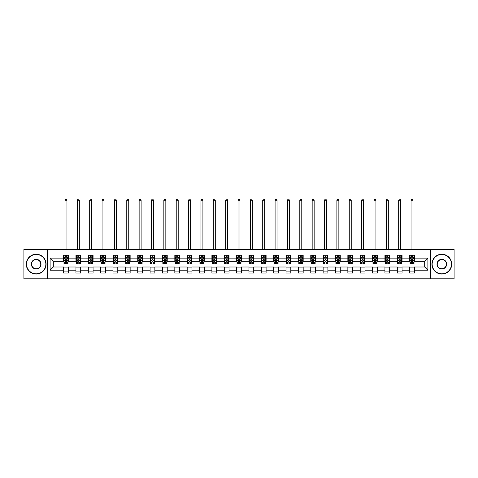 <?xml version="1.0" encoding="UTF-8"?>
<svg xmlns="http://www.w3.org/2000/svg" width="478" height="478" viewBox="0 0 478 478"><rect width="100%" height="100%" fill="white"/><g stroke="black" fill="none" stroke-linecap="round" stroke-linejoin="round"><path stroke-width="0.72" d="M430.493 278.811L454.1 278.811L454.1 249.498L430.493 249.498L430.493 278.811L47.507 278.811L47.507 249.498L23.9 249.498L23.9 278.811L47.507 278.811M430.493 249.498L47.507 249.498M414.408 258.132L414.408 255.24L409.652 255.24L409.652 258.132L402.046 258.132L402.046 255.24L397.296 255.24L397.296 258.132L389.69 258.132L389.69 255.24L384.933 255.24L384.933 258.132L377.327 258.132L377.327 255.24L372.577 255.24L372.577 258.132L364.971 258.132L364.971 255.24L360.215 255.24L360.215 258.132L352.609 258.132L352.609 255.24L347.859 255.24L347.859 258.132L340.252 258.132L340.252 255.24L335.496 255.24L335.496 258.132L327.89 258.132L327.89 255.24L323.14 255.24L323.14 258.132L315.534 258.132L315.534 255.24L310.778 255.24L310.778 258.132L303.171 258.132L303.171 255.24L298.421 255.24L298.421 258.132L290.815 258.132L290.815 255.24L286.059 255.24L286.059 258.132L278.453 258.132L278.453 255.24L273.703 255.24L273.703 258.132L266.097 258.132L266.097 255.24L261.341 255.24L261.341 258.132L253.734 258.132L253.734 255.24L248.984 255.24L248.984 258.132L241.378 258.132L241.378 255.24L236.622 255.24L236.622 258.132L229.016 258.132L229.016 255.24L224.266 255.24L224.266 258.132L216.659 258.132L216.659 255.24L211.903 255.24L211.903 258.132L204.297 258.132L204.297 255.24L199.547 255.24L199.547 258.132L191.941 258.132L191.941 255.24L187.185 255.24L187.185 258.132L179.579 258.132L179.579 255.24L174.829 255.24L174.829 258.132L167.222 258.132L167.222 255.24L162.466 255.24L162.466 258.132L154.86 258.132L154.86 255.24L150.11 255.24L150.11 258.132L142.504 258.132L142.504 255.24L137.748 255.24L137.748 258.132L130.141 258.132L130.141 255.24L125.391 255.24L125.391 258.132L117.785 258.132L117.785 255.24L113.029 255.24L113.029 258.132L105.423 258.132L105.423 255.24L100.673 255.24L100.673 258.132L93.067 258.132L93.067 255.24L88.311 255.24L88.311 258.132L80.704 258.132L80.704 255.24L75.954 255.24L75.954 258.132L68.348 258.132L68.348 255.24L63.592 255.24L63.592 258.132L50.124 258.132L50.124 270.178L53.291 267.005L63.592 267.005L63.592 273.069L68.348 273.069L68.348 267.005L75.954 267.005L75.954 273.069L80.704 273.069L80.704 267.005L88.311 267.005L88.311 273.069L93.067 273.069L93.067 267.005L100.673 267.005L100.673 273.069L105.423 273.069L105.423 267.005L113.029 267.005L113.029 273.069L117.785 273.069L117.785 267.005L125.391 267.005L125.391 273.069L130.141 273.069L130.141 267.005L137.748 267.005L137.748 273.069L142.504 273.069L142.504 267.005L150.11 267.005L150.11 273.069L154.86 273.069L154.86 267.005L162.466 267.005L162.466 273.069L167.222 273.069L167.222 267.005L174.829 267.005L174.829 273.069L179.579 273.069L179.579 267.005L187.185 267.005L187.185 273.069L191.941 273.069L191.941 267.005L199.547 267.005L199.547 273.069L204.297 273.069L204.297 267.005L211.903 267.005L211.903 273.069L216.659 273.069L216.659 267.005L224.266 267.005L224.266 273.069L229.016 273.069L229.016 267.005L236.622 267.005L236.622 273.069L241.378 273.069L241.378 267.005L248.984 267.005L248.984 273.069L253.734 273.069L253.734 267.005L261.341 267.005L261.341 273.069L266.097 273.069L266.097 267.005L273.703 267.005L273.703 273.069L278.453 273.069L278.453 267.005L286.059 267.005L286.059 273.069L290.815 273.069L290.815 267.005L298.421 267.005L298.421 273.069L303.171 273.069L303.171 267.005L310.778 267.005L310.778 273.069L315.534 273.069L315.534 267.005L323.14 267.005L323.14 273.069L327.89 273.069L327.89 267.005L335.496 267.005L335.496 273.069L340.252 273.069L340.252 267.005L347.859 267.005L347.859 273.069L352.609 273.069L352.609 267.005L360.215 267.005L360.215 273.069L364.971 273.069L364.971 267.005L372.577 267.005L372.577 273.069L377.327 273.069L377.327 267.005L384.933 267.005L384.933 273.069L389.69 273.069L389.69 267.005L397.296 267.005L397.296 273.069L402.046 273.069L402.046 267.005L409.652 267.005L409.652 273.069L414.408 273.069L414.408 267.005L424.709 267.005L424.709 261.305L414.408 261.305L414.408 258.132L427.876 258.132L427.876 270.178L414.408 270.178M409.652 270.178L402.046 270.178M397.296 270.178L389.69 270.178M384.933 270.178L377.327 270.178M372.577 270.178L364.971 270.178M360.215 270.178L352.609 270.178M347.859 270.178L340.252 270.178M335.496 270.178L327.89 270.178M323.14 270.178L315.534 270.178M310.778 270.178L303.171 270.178M298.421 270.178L290.815 270.178M286.059 270.178L278.453 270.178M273.703 270.178L266.097 270.178M261.341 270.178L253.734 270.178M248.984 270.178L241.378 270.178M236.622 270.178L229.016 270.178M224.266 270.178L216.659 270.178M211.903 270.178L204.297 270.178M199.547 270.178L191.941 270.178M187.185 270.178L179.579 270.178M174.829 270.178L167.222 270.178M162.466 270.178L154.86 270.178M150.11 270.178L142.504 270.178M137.748 270.178L130.141 270.178M125.391 270.178L117.785 270.178M113.029 270.178L105.423 270.178M100.673 270.178L93.067 270.178M88.311 270.178L80.704 270.178M75.954 270.178L68.348 270.178M63.592 270.178L50.124 270.178M409.652 258.132L409.652 261.305L402.046 261.305L402.046 258.132M397.296 258.132L397.296 261.305L389.69 261.305L389.69 258.132M384.933 258.132L384.933 261.305L377.327 261.305L377.327 258.132M372.577 258.132L372.577 261.305L364.971 261.305L364.971 258.132M360.215 258.132L360.215 261.305L352.609 261.305L352.609 258.132M347.859 258.132L347.859 261.305L340.252 261.305L340.252 258.132M335.496 258.132L335.496 261.305L327.89 261.305L327.89 258.132M323.14 258.132L323.14 261.305L315.534 261.305L315.534 258.132M310.778 258.132L310.778 261.305L303.171 261.305L303.171 258.132M298.421 258.132L298.421 261.305L290.815 261.305L290.815 258.132M286.059 258.132L286.059 261.305L278.453 261.305L278.453 258.132M273.703 258.132L273.703 261.305L266.097 261.305L266.097 258.132M261.341 258.132L261.341 261.305L253.734 261.305L253.734 258.132M248.984 258.132L248.984 261.305L241.378 261.305L241.378 258.132M236.622 258.132L236.622 261.305L229.016 261.305L229.016 258.132M224.266 258.132L224.266 261.305L216.659 261.305L216.659 258.132M211.903 258.132L211.903 261.305L204.297 261.305L204.297 258.132M199.547 258.132L199.547 261.305L191.941 261.305L191.941 258.132M187.185 258.132L187.185 261.305L179.579 261.305L179.579 258.132M174.829 258.132L174.829 261.305L167.222 261.305L167.222 258.132M162.466 258.132L162.466 261.305L154.86 261.305L154.86 258.132M150.11 258.132L150.11 261.305L142.504 261.305L142.504 258.132M137.748 258.132L137.748 261.305L130.141 261.305L130.141 258.132M125.391 258.132L125.391 261.305L117.785 261.305L117.785 258.132M113.029 258.132L113.029 261.305L105.423 261.305L105.423 258.132M100.673 258.132L100.673 261.305L93.067 261.305L93.067 258.132M88.311 258.132L88.311 261.305L80.704 261.305L80.704 258.132M75.954 258.132L75.954 261.305L68.348 261.305L68.348 258.132M63.592 258.132L63.592 261.305L53.291 261.305L50.124 258.132M53.291 261.305L53.291 267.005M427.876 270.178L424.709 267.005M424.709 261.305L427.876 258.132M63.592 257.224L63.986 257.224M65.492 257.224L66.442 257.224M67.948 257.224L68.348 257.224M63.592 261.221L63.986 261.221M65.492 261.221L66.442 261.221M67.948 261.221L68.348 261.221M63.592 267.088L68.348 267.088M63.592 271.086L68.348 271.086M75.954 267.088L80.704 267.088M75.954 271.086L80.704 271.086M75.954 257.224L76.349 257.224M77.854 257.224L78.804 257.224M80.31 257.224L80.704 257.224M75.954 261.221L76.349 261.221M77.854 261.221L78.804 261.221M80.31 261.221L80.704 261.221M88.311 267.088L93.067 267.088M88.311 271.086L93.067 271.086M88.311 257.224L88.705 257.224M90.211 257.224L91.161 257.224M92.666 257.224L93.067 257.224M88.311 261.221L88.705 261.221M90.211 261.221L91.161 261.221M92.666 261.221L93.067 261.221M100.673 267.088L105.423 267.088M100.673 271.086L105.423 271.086M100.673 257.224L101.067 257.224M102.573 257.224L103.523 257.224M105.029 257.224L105.423 257.224M100.673 261.221L101.067 261.221M102.573 261.221L103.523 261.221M105.029 261.221L105.423 261.221M113.029 267.088L117.785 267.088M113.029 271.086L117.785 271.086M113.029 257.224L113.423 257.224M114.929 257.224L115.879 257.224M117.385 257.224L117.785 257.224M113.029 261.221L113.423 261.221M114.929 261.221L115.879 261.221M117.385 261.221L117.785 261.221M125.391 267.088L130.141 267.088M125.391 271.086L130.141 271.086M125.391 257.224L125.786 257.224M127.291 257.224L128.241 257.224M129.747 257.224L130.141 257.224M125.391 261.221L125.786 261.221M127.291 261.221L128.241 261.221M129.747 261.221L130.141 261.221M137.748 267.088L142.504 267.088M137.748 271.086L142.504 271.086M137.748 257.224L138.142 257.224M139.648 257.224L140.598 257.224M142.103 257.224L142.504 257.224M137.748 261.221L138.142 261.221M139.648 261.221L140.598 261.221M142.103 261.221L142.504 261.221M150.11 267.088L154.86 267.088M150.11 271.086L154.86 271.086M150.11 257.224L150.504 257.224M152.01 257.224L152.96 257.224M154.466 257.224L154.86 257.224M150.11 261.221L150.504 261.221M152.01 261.221L152.96 261.221M154.466 261.221L154.86 261.221M162.466 267.088L167.222 267.088M162.466 271.086L167.222 271.086M162.466 257.224L162.861 257.224M164.366 257.224L165.322 257.224M166.822 257.224L167.222 257.224M162.466 261.221L162.861 261.221M164.366 261.221L165.322 261.221M166.822 261.221L167.222 261.221M174.829 267.088L179.579 267.088M174.829 271.086L179.579 271.086M174.829 257.224L175.223 257.224M176.729 257.224L177.679 257.224M179.184 257.224L179.579 257.224M174.829 261.221L175.223 261.221M176.729 261.221L177.679 261.221M179.184 261.221L179.579 261.221M187.185 267.088L191.941 267.088M187.185 271.086L191.941 271.086M187.185 257.224L187.579 257.224M189.085 257.224L190.041 257.224M191.541 257.224L191.941 257.224M187.185 261.221L187.579 261.221M189.085 261.221L190.041 261.221M191.541 261.221L191.941 261.221M199.547 267.088L204.297 267.088M199.547 271.086L204.297 271.086M199.547 257.224L199.941 257.224M201.447 257.224L202.397 257.224M203.903 257.224L204.297 257.224M199.547 261.221L199.941 261.221M201.447 261.221L202.397 261.221M203.903 261.221L204.297 261.221M211.903 267.088L216.659 267.088M211.903 271.086L216.659 271.086M211.903 257.224L212.298 257.224M213.803 257.224L214.759 257.224M216.259 257.224L216.659 257.224M211.903 261.221L212.298 261.221M213.803 261.221L214.759 261.221M216.259 261.221L216.659 261.221M224.266 267.088L229.016 267.088M224.266 271.086L229.016 271.086M224.266 257.224L224.66 257.224M226.166 257.224L227.116 257.224M228.621 257.224L229.016 257.224M224.266 261.221L224.66 261.221M226.166 261.221L227.116 261.221M228.621 261.221L229.016 261.221M236.622 267.088L241.378 267.088M236.622 271.086L241.378 271.086M236.622 257.224L237.022 257.224M238.522 257.224L239.478 257.224M240.978 257.224L241.378 257.224M236.622 261.221L237.022 261.221M238.522 261.221L239.478 261.221M240.978 261.221L241.378 261.221M248.984 267.088L253.734 267.088M248.984 271.086L253.734 271.086M248.984 257.224L249.379 257.224M250.884 257.224L251.834 257.224M253.34 257.224L253.734 257.224M248.984 261.221L249.379 261.221M250.884 261.221L251.834 261.221M253.34 261.221L253.734 261.221M261.341 267.088L266.097 267.088M261.341 271.086L266.097 271.086M261.341 257.224L261.741 257.224M263.241 257.224L264.197 257.224M265.702 257.224L266.097 257.224M261.341 261.221L261.741 261.221M263.241 261.221L264.197 261.221M265.702 261.221L266.097 261.221M273.703 267.088L278.453 267.088M273.703 271.086L278.453 271.086M273.703 257.224L274.097 257.224M275.603 257.224L276.553 257.224M278.059 257.224L278.453 257.224M273.703 261.221L274.097 261.221M275.603 261.221L276.553 261.221M278.059 261.221L278.453 261.221M286.059 267.088L290.815 267.088M286.059 271.086L290.815 271.086M286.059 257.224L286.459 257.224M287.959 257.224L288.915 257.224M290.421 257.224L290.815 257.224M286.059 261.221L286.459 261.221M287.959 261.221L288.915 261.221M290.421 261.221L290.815 261.221M298.421 267.088L303.171 267.088M298.421 271.086L303.171 271.086M298.421 257.224L298.816 257.224M300.321 257.224L301.271 257.224M302.777 257.224L303.171 257.224M298.421 261.221L298.816 261.221M300.321 261.221L301.271 261.221M302.777 261.221L303.171 261.221M310.778 267.088L315.534 267.088M310.778 271.086L315.534 271.086M310.778 257.224L311.178 257.224M312.678 257.224L313.634 257.224M315.139 257.224L315.534 257.224M310.778 261.221L311.178 261.221M312.678 261.221L313.634 261.221M315.139 261.221L315.534 261.221M323.14 267.088L327.89 267.088M323.14 271.086L327.89 271.086M323.14 257.224L323.534 257.224M325.04 257.224L325.99 257.224M327.496 257.224L327.89 257.224M323.14 261.221L323.534 261.221M325.04 261.221L325.99 261.221M327.496 261.221L327.89 261.221M335.496 267.088L340.252 267.088M335.496 271.086L340.252 271.086M335.496 257.224L335.897 257.224M337.402 257.224L338.352 257.224M339.858 257.224L340.252 257.224M335.496 261.221L335.897 261.221M337.402 261.221L338.352 261.221M339.858 261.221L340.252 261.221M347.859 267.088L352.609 267.088M347.859 271.086L352.609 271.086M347.859 257.224L348.253 257.224M349.759 257.224L350.709 257.224M352.214 257.224L352.609 257.224M347.859 261.221L348.253 261.221M349.759 261.221L350.709 261.221M352.214 261.221L352.609 261.221M360.215 267.088L364.971 267.088M360.215 271.086L364.971 271.086M360.215 257.224L360.615 257.224M362.121 257.224L363.071 257.224M364.577 257.224L364.971 257.224M360.215 261.221L360.615 261.221M362.121 261.221L363.071 261.221M364.577 261.221L364.971 261.221M372.577 267.088L377.327 267.088M372.577 271.086L377.327 271.086M372.577 257.224L372.971 257.224M374.477 257.224L375.427 257.224M376.933 257.224L377.327 257.224M372.577 261.221L372.971 261.221M374.477 261.221L375.427 261.221M376.933 261.221L377.327 261.221M384.933 267.088L389.69 267.088M384.933 271.086L389.69 271.086M384.933 257.224L385.334 257.224M386.839 257.224L387.789 257.224M389.295 257.224L389.69 257.224M384.933 261.221L385.334 261.221M386.839 261.221L387.789 261.221M389.295 261.221L389.69 261.221M397.296 267.088L402.046 267.088M397.296 271.086L402.046 271.086M397.296 257.224L397.69 257.224M399.196 257.224L400.146 257.224M401.651 257.224L402.046 257.224M397.296 261.221L397.69 261.221M399.196 261.221L400.146 261.221M401.651 261.221L402.046 261.221M409.652 267.088L414.408 267.088M409.652 271.086L414.408 271.086M409.652 257.224L410.052 257.224M411.558 257.224L412.508 257.224M414.014 257.224L414.408 257.224M409.652 261.221L410.052 261.221M411.558 261.221L412.508 261.221M414.014 261.221L414.408 261.221M66.442 256.274L65.492 256.274M67.948 262.685L66.442 262.685L66.442 263.677L67.948 263.677L67.948 258.849L67.159 257.26L64.781 257.26L63.986 258.849L63.986 263.677L65.492 263.677L65.492 262.685L63.986 262.685M63.986 258.849L63.986 255.24M67.948 258.849L67.948 255.24M65.492 257.26L65.492 255.24M66.442 255.24L66.442 257.26M66.442 262.685L66.442 259.44L65.492 259.44L65.492 262.685M66.962 249.498L66.962 200.216L64.978 200.216L64.978 249.498M64.978 200.216L65.576 199.189L66.364 199.189L66.962 200.216M36.179 254.487A9.668 9.668 0 0 0 26.517 264.155A9.668 9.668 0 0 0 36.179 273.822A9.668 9.668 0 0 0 45.846 264.155A9.668 9.668 0 0 0 36.179 254.487M36.179 274.055A9.901 9.901 0 0 1 26.278 264.155A9.901 9.901 0 0 1 36.179 254.248A9.901 9.901 0 0 1 46.085 264.155A9.901 9.901 0 0 1 36.179 274.055M36.179 259.321A4.834 4.834 0 0 1 41.012 264.155A4.834 4.834 0 0 1 36.179 268.989A4.834 4.834 0 0 1 31.345 264.155A4.834 4.834 0 0 1 36.179 259.321M36.179 268.75A4.595 4.595 0 0 0 40.773 264.155A4.595 4.595 0 0 0 36.179 259.56A4.595 4.595 0 0 0 31.584 264.155A4.595 4.595 0 0 0 36.179 268.75M441.821 254.487A9.668 9.668 0 0 0 432.154 264.155A9.668 9.668 0 0 0 441.821 273.822A9.668 9.668 0 0 0 451.483 264.155A9.668 9.668 0 0 0 441.821 254.487M441.821 274.055A9.901 9.901 0 0 1 431.915 264.155A9.901 9.901 0 0 1 441.821 254.248A9.901 9.901 0 0 1 451.722 264.155A9.901 9.901 0 0 1 441.821 274.055M441.821 259.321A4.834 4.834 0 0 1 446.655 264.155A4.834 4.834 0 0 1 441.821 268.989A4.834 4.834 0 0 1 436.988 264.155A4.834 4.834 0 0 1 441.821 259.321M441.821 268.75A4.595 4.595 0 0 0 446.416 264.155A4.595 4.595 0 0 0 441.821 259.56A4.595 4.595 0 0 0 437.227 264.155A4.595 4.595 0 0 0 441.821 268.75M78.804 256.274L77.854 256.274M80.31 262.685L78.804 262.685L78.804 263.677L80.31 263.677L80.31 258.849L79.515 257.26L77.137 257.26L76.349 258.849L76.349 263.677L77.854 263.677L77.854 262.685L76.349 262.685M76.349 258.849L76.349 255.24M80.31 258.849L80.31 255.24M77.854 257.26L77.854 255.24M78.804 255.24L78.804 257.26M78.804 262.685L78.804 259.44L77.854 259.44L77.854 262.685M79.318 249.498L79.318 200.216L77.34 200.216L77.34 249.498M77.34 200.216L77.932 199.189L78.727 199.189L79.318 200.216M91.161 256.274L90.211 256.274M92.666 262.685L91.161 262.685L91.161 263.677L92.666 263.677L92.666 258.849L91.878 257.26L89.5 257.26L88.705 258.849L88.705 263.677L90.211 263.677L90.211 262.685L88.705 262.685M88.705 258.849L88.705 255.24M92.666 258.849L92.666 255.24M90.211 257.26L90.211 255.24M91.161 255.24L91.161 257.26M91.161 262.685L91.161 259.44L90.211 259.44L90.211 262.685M91.68 249.498L91.68 200.216L89.697 200.216L89.697 249.498M89.697 200.216L90.294 199.189L91.083 199.189L91.68 200.216M103.523 256.274L102.573 256.274M105.029 262.685L103.523 262.685L103.523 263.677L105.029 263.677L105.029 258.849L104.234 257.26L101.862 257.26L101.067 258.849L101.067 263.677L102.573 263.677L102.573 262.685L101.067 262.685M101.067 258.849L101.067 255.24M105.029 258.849L105.029 255.24M102.573 257.26L102.573 255.24M103.523 255.24L103.523 257.26M103.523 262.685L103.523 259.44L102.573 259.44L102.573 262.685M104.037 249.498L104.037 200.216L102.059 200.216L102.059 249.498M102.059 200.216L102.651 199.189L103.445 199.189L104.037 200.216M115.879 256.274L114.929 256.274M117.385 262.685L115.879 262.685L115.879 263.677L117.385 263.677L117.385 258.849L116.596 257.26L114.218 257.26L113.423 258.849L113.423 263.677L114.929 263.677L114.929 262.685L113.423 262.685M113.423 258.849L113.423 255.24M117.385 258.849L117.385 255.24M114.929 257.26L114.929 255.24M115.879 255.24L115.879 257.26M115.879 262.685L115.879 259.44L114.929 259.44L114.929 262.685M116.399 249.498L116.399 200.216L114.415 200.216L114.415 249.498M114.415 200.216L115.013 199.189L115.801 199.189L116.399 200.216M128.241 256.274L127.291 256.274M129.747 262.685L128.241 262.685L128.241 263.677L129.747 263.677L129.747 258.849L128.952 257.26L126.58 257.26L125.786 258.849L125.786 263.677L127.291 263.677L127.291 262.685L125.786 262.685M125.786 258.849L125.786 255.24M129.747 258.849L129.747 255.24M127.291 257.26L127.291 255.24M128.241 255.24L128.241 257.26M128.241 262.685L128.241 259.44L127.291 259.44L127.291 262.685M128.755 249.498L128.755 200.216L126.778 200.216L126.778 249.498M126.778 200.216L127.369 199.189L128.164 199.189L128.755 200.216M140.598 256.274L139.648 256.274M142.103 262.685L140.598 262.685L140.598 263.677L142.103 263.677L142.103 258.849L141.315 257.26L138.937 257.26L138.142 258.849L138.142 263.677L139.648 263.677L139.648 262.685L138.142 262.685M138.142 258.849L138.142 255.24M142.103 258.849L142.103 255.24M139.648 257.26L139.648 255.24M140.598 255.24L140.598 257.26M140.598 262.685L140.598 259.44L139.648 259.44L139.648 262.685M141.118 249.498L141.118 200.216L139.134 200.216L139.134 249.498M139.134 200.216L139.731 199.189L140.52 199.189L141.118 200.216M152.96 256.274L152.01 256.274M154.466 262.685L152.96 262.685L152.96 263.677L154.466 263.677L154.466 258.849L153.671 257.26L151.299 257.26L150.504 258.849L150.504 263.677L152.01 263.677L152.01 262.685L150.504 262.685M150.504 258.849L150.504 255.24M154.466 258.849L154.466 255.24M152.01 257.26L152.01 255.24M152.96 255.24L152.96 257.26M152.96 262.685L152.96 259.44L152.01 259.44L152.01 262.685M153.474 249.498L153.474 200.216L151.496 200.216L151.496 249.498M151.496 200.216L152.088 199.189L152.882 199.189L153.474 200.216M165.322 256.274L164.366 256.274M166.822 262.685L165.322 262.685L165.322 263.677L166.822 263.677L166.822 258.849L166.033 257.26L163.655 257.26L162.861 258.849L162.861 263.677L164.366 263.677L164.366 262.685L162.861 262.685M162.861 258.849L162.861 255.24M166.822 258.849L166.822 255.24M164.366 257.26L164.366 255.24M165.322 255.24L165.322 257.26M165.322 262.685L165.322 259.44L164.366 259.44L164.366 262.685M165.836 249.498L165.836 200.216L163.852 200.216L163.852 249.498M163.852 200.216L164.45 199.189L165.239 199.189L165.836 200.216M177.679 256.274L176.729 256.274M179.184 262.685L177.679 262.685L177.679 263.677L179.184 263.677L179.184 258.849L178.39 257.26L176.018 257.26L175.223 258.849L175.223 263.677L176.729 263.677L176.729 262.685L175.223 262.685M175.223 258.849L175.223 255.24M179.184 258.849L179.184 255.24M176.729 257.26L176.729 255.24M177.679 255.24L177.679 257.26M177.679 262.685L177.679 259.44L176.729 259.44L176.729 262.685M178.192 249.498L178.192 200.216L176.215 200.216L176.215 249.498M176.215 200.216L176.806 199.189L177.601 199.189L178.192 200.216M190.041 256.274L189.085 256.274M191.541 262.685L190.041 262.685L190.041 263.677L191.541 263.677L191.541 258.849L190.752 257.26L188.374 257.26L187.579 258.849L187.579 263.677L189.085 263.677L189.085 262.685L187.579 262.685M187.579 258.849L187.579 255.24M191.541 258.849L191.541 255.24M189.085 257.26L189.085 255.24M190.041 255.24L190.041 257.26M190.041 262.685L190.041 259.44L189.085 259.44L189.085 262.685M190.555 249.498L190.555 200.216L188.571 200.216L188.571 249.498M188.571 200.216L189.169 199.189L189.957 199.189L190.555 200.216M202.397 256.274L201.447 256.274M203.903 262.685L202.397 262.685L202.397 263.677L203.903 263.677L203.903 258.849L203.108 257.26L200.736 257.26L199.941 258.849L199.941 263.677L201.447 263.677L201.447 262.685L199.941 262.685M199.941 258.849L199.941 255.24M203.903 258.849L203.903 255.24M201.447 257.26L201.447 255.24M202.397 255.24L202.397 257.26M202.397 262.685L202.397 259.44L201.447 259.44L201.447 262.685M202.911 249.498L202.911 200.216L200.933 200.216L200.933 249.498M200.933 200.216L201.525 199.189L202.319 199.189L202.911 200.216M214.759 256.274L213.803 256.274M216.259 262.685L214.759 262.685L214.759 263.677L216.259 263.677L216.259 258.849L215.47 257.26L213.092 257.26L212.298 258.849L212.298 263.677L213.803 263.677L213.803 262.685L212.298 262.685M212.298 258.849L212.298 255.24M216.259 258.849L216.259 255.24M213.803 257.26L213.803 255.24M214.759 255.24L214.759 257.26M214.759 262.685L214.759 259.44L213.803 259.44L213.803 262.685M215.273 249.498L215.273 200.216L213.29 200.216L213.29 249.498M213.29 200.216L213.887 199.189L214.676 199.189L215.273 200.216M227.116 256.274L226.166 256.274M228.621 262.685L227.116 262.685L227.116 263.677L228.621 263.677L228.621 258.849L227.827 257.26L225.455 257.26L224.66 258.849L224.66 263.677L226.166 263.677L226.166 262.685L224.66 262.685M224.66 258.849L224.66 255.24M228.621 258.849L228.621 255.24M226.166 257.26L226.166 255.24M227.116 255.24L227.116 257.26M227.116 262.685L227.116 259.44L226.166 259.44L226.166 262.685M227.63 249.498L227.63 200.216L225.652 200.216L225.652 249.498M225.652 200.216L226.243 199.189L227.038 199.189L227.63 200.216M239.478 256.274L238.522 256.274M240.978 262.685L239.478 262.685L239.478 263.677L240.978 263.677L240.978 258.849L240.189 257.26L237.811 257.26L237.022 258.849L237.022 263.677L238.522 263.677L238.522 262.685L237.022 262.685M237.022 258.849L237.022 255.24M240.978 258.849L240.978 255.24M238.522 257.26L238.522 255.24M239.478 255.24L239.478 257.26M239.478 262.685L239.478 259.44L238.522 259.44L238.522 262.685M239.992 249.498L239.992 200.216L238.008 200.216L238.008 249.498M238.008 200.216L238.606 199.189L239.394 199.189L239.992 200.216M251.834 256.274L250.884 256.274M253.34 262.685L251.834 262.685L251.834 263.677L253.34 263.677L253.34 258.849L252.545 257.26L250.173 257.26L249.379 258.849L249.379 263.677L250.884 263.677L250.884 262.685L249.379 262.685M249.379 258.849L249.379 255.24M253.34 258.849L253.34 255.24M250.884 257.26L250.884 255.24M251.834 255.24L251.834 257.26M251.834 262.685L251.834 259.44L250.884 259.44L250.884 262.685M252.348 249.498L252.348 200.216L250.37 200.216L250.37 249.498M250.37 200.216L250.962 199.189L251.757 199.189L252.348 200.216M264.197 256.274L263.241 256.274M265.702 262.685L264.197 262.685L264.197 263.677L265.702 263.677L265.702 258.849L264.908 257.26L262.53 257.26L261.741 258.849L261.741 263.677L263.241 263.677L263.241 262.685L261.741 262.685M261.741 258.849L261.741 255.24M265.702 258.849L265.702 255.24M263.241 257.26L263.241 255.24M264.197 255.24L264.197 257.26M264.197 262.685L264.197 259.44L263.241 259.44L263.241 262.685M264.71 249.498L264.71 200.216L262.727 200.216L262.727 249.498M262.727 200.216L263.324 199.189L264.113 199.189L264.71 200.216M276.553 256.274L275.603 256.274M278.059 262.685L276.553 262.685L276.553 263.677L278.059 263.677L278.059 258.849L277.264 257.26L274.892 257.26L274.097 258.849L274.097 263.677L275.603 263.677L275.603 262.685L274.097 262.685M274.097 258.849L274.097 255.24M278.059 258.849L278.059 255.24M275.603 257.26L275.603 255.24M276.553 255.24L276.553 257.26M276.553 262.685L276.553 259.44L275.603 259.44L275.603 262.685M277.067 249.498L277.067 200.216L275.089 200.216L275.089 249.498M275.089 200.216L275.681 199.189L276.475 199.189L277.067 200.216M288.915 256.274L287.959 256.274M290.421 262.685L288.915 262.685L288.915 263.677L290.421 263.677L290.421 258.849L289.626 257.26L287.248 257.26L286.459 258.849L286.459 263.677L287.959 263.677L287.959 262.685L286.459 262.685M286.459 258.849L286.459 255.24M290.421 258.849L290.421 255.24M287.959 257.26L287.959 255.24M288.915 255.24L288.915 257.26M288.915 262.685L288.915 259.44L287.959 259.44L287.959 262.685M289.429 249.498L289.429 200.216L287.445 200.216L287.445 249.498M287.445 200.216L288.043 199.189L288.832 199.189L289.429 200.216M301.271 256.274L300.321 256.274M302.777 262.685L301.271 262.685L301.271 263.677L302.777 263.677L302.777 258.849L301.982 257.26L299.61 257.26L298.816 258.849L298.816 263.677L300.321 263.677L300.321 262.685L298.816 262.685M298.816 258.849L298.816 255.24M302.777 258.849L302.777 255.24M300.321 257.26L300.321 255.24M301.271 255.24L301.271 257.26M301.271 262.685L301.271 259.44L300.321 259.44L300.321 262.685M301.785 249.498L301.785 200.216L299.808 200.216L299.808 249.498M299.808 200.216L300.399 199.189L301.194 199.189L301.785 200.216M313.634 256.274L312.678 256.274M315.139 262.685L313.634 262.685L313.634 263.677L315.139 263.677L315.139 258.849L314.345 257.26L311.967 257.26L311.178 258.849L311.178 263.677L312.678 263.677L312.678 262.685L311.178 262.685M311.178 258.849L311.178 255.24M315.139 258.849L315.139 255.24M312.678 257.26L312.678 255.24M313.634 255.24L313.634 257.26M313.634 262.685L313.634 259.44L312.678 259.44L312.678 262.685M314.148 249.498L314.148 200.216L312.164 200.216L312.164 249.498M312.164 200.216L312.761 199.189L313.55 199.189L314.148 200.216M325.99 256.274L325.04 256.274M327.496 262.685L325.99 262.685L325.99 263.677L327.496 263.677L327.496 258.849L326.701 257.26L324.329 257.26L323.534 258.849L323.534 263.677L325.04 263.677L325.04 262.685L323.534 262.685M323.534 258.849L323.534 255.24M327.496 258.849L327.496 255.24M325.04 257.26L325.04 255.24M325.99 255.24L325.99 257.26M325.99 262.685L325.99 259.44L325.04 259.44L325.04 262.685M326.504 249.498L326.504 200.216L324.526 200.216L324.526 249.498M324.526 200.216L325.118 199.189L325.912 199.189L326.504 200.216M338.352 256.274L337.402 256.274M339.858 262.685L338.352 262.685L338.352 263.677L339.858 263.677L339.858 258.849L339.063 257.26L336.685 257.26L335.897 258.849L335.897 263.677L337.402 263.677L337.402 262.685L335.897 262.685M335.897 258.849L335.897 255.24M339.858 258.849L339.858 255.24M337.402 257.26L337.402 255.24M338.352 255.24L338.352 257.26M338.352 262.685L338.352 259.44L337.402 259.44L337.402 262.685M338.866 249.498L338.866 200.216L336.882 200.216L336.882 249.498M336.882 200.216L337.48 199.189L338.269 199.189L338.866 200.216M350.709 256.274L349.759 256.274M352.214 262.685L350.709 262.685L350.709 263.677L352.214 263.677L352.214 258.849L351.42 257.26L349.048 257.26L348.253 258.849L348.253 263.677L349.759 263.677L349.759 262.685L348.253 262.685M348.253 258.849L348.253 255.24M352.214 258.849L352.214 255.24M349.759 257.26L349.759 255.24M350.709 255.24L350.709 257.26M350.709 262.685L350.709 259.44L349.759 259.44L349.759 262.685M351.222 249.498L351.222 200.216L349.245 200.216L349.245 249.498M349.245 200.216L349.836 199.189L350.631 199.189L351.222 200.216M363.071 256.274L362.121 256.274M364.577 262.685L363.071 262.685L363.071 263.677L364.577 263.677L364.577 258.849L363.782 257.26L361.404 257.26L360.615 258.849L360.615 263.677L362.121 263.677L362.121 262.685L360.615 262.685M360.615 258.849L360.615 255.24M364.577 258.849L364.577 255.24M362.121 257.26L362.121 255.24M363.071 255.24L363.071 257.26M363.071 262.685L363.071 259.44L362.121 259.44L362.121 262.685M363.585 249.498L363.585 200.216L361.601 200.216L361.601 249.498M361.601 200.216L362.199 199.189L362.987 199.189L363.585 200.216M375.427 256.274L374.477 256.274M376.933 262.685L375.427 262.685L375.427 263.677L376.933 263.677L376.933 258.849L376.138 257.26L373.766 257.26L372.971 258.849L372.971 263.677L374.477 263.677L374.477 262.685L372.971 262.685M372.971 258.849L372.971 255.24M376.933 258.849L376.933 255.24M374.477 257.26L374.477 255.24M375.427 255.24L375.427 257.26M375.427 262.685L375.427 259.44L374.477 259.44L374.477 262.685M375.941 249.498L375.941 200.216L373.963 200.216L373.963 249.498M373.963 200.216L374.555 199.189L375.35 199.189L375.941 200.216M387.789 256.274L386.839 256.274M389.295 262.685L387.789 262.685L387.789 263.677L389.295 263.677L389.295 258.849L388.5 257.26L386.122 257.26L385.334 258.849L385.334 263.677L386.839 263.677L386.839 262.685L385.334 262.685M385.334 258.849L385.334 255.24M389.295 258.849L389.295 255.24M386.839 257.26L386.839 255.24M387.789 255.24L387.789 257.26M387.789 262.685L387.789 259.44L386.839 259.44L386.839 262.685M388.303 249.498L388.303 200.216L386.32 200.216L386.32 249.498M386.32 200.216L386.917 199.189L387.706 199.189L388.303 200.216M400.146 256.274L399.196 256.274M401.651 262.685L400.146 262.685L400.146 263.677L401.651 263.677L401.651 258.849L400.863 257.26L398.485 257.26L397.69 258.849L397.69 263.677L399.196 263.677L399.196 262.685L397.69 262.685M397.69 258.849L397.69 255.24M401.651 258.849L401.651 255.24M399.196 257.26L399.196 255.24M400.146 255.24L400.146 257.26M400.146 262.685L400.146 259.44L399.196 259.44L399.196 262.685M400.66 249.498L400.66 200.216L398.682 200.216L398.682 249.498M398.682 200.216L399.273 199.189L400.068 199.189L400.66 200.216M412.508 256.274L411.558 256.274M414.014 262.685L412.508 262.685L412.508 263.677L414.014 263.677L414.014 258.849L413.219 257.26L410.841 257.26L410.052 258.849L410.052 263.677L411.558 263.677L411.558 262.685L410.052 262.685M410.052 258.849L410.052 255.24M414.014 258.849L414.014 255.24M411.558 257.26L411.558 255.24M412.508 255.24L412.508 257.26M412.508 262.685L412.508 259.44L411.558 259.44L411.558 262.685M413.022 249.498L413.022 200.216L411.038 200.216L411.038 249.498M411.038 200.216L411.636 199.189L412.424 199.189L413.022 200.216M67.93 258.807L64.01 258.807M63.986 257.355L64.733 257.355M67.207 257.355L67.948 257.355M65.492 260.564L63.986 260.564M67.948 260.564L66.442 260.564M66.442 256.776L65.492 256.776M80.292 258.807L76.366 258.807M76.349 257.355L77.095 257.355M79.563 257.355L80.31 257.355M77.854 260.564L76.349 260.564M80.31 260.564L78.804 260.564M78.804 256.776L77.854 256.776M92.648 258.807L88.729 258.807M88.705 257.355L89.452 257.355M91.925 257.355L92.666 257.355M90.211 260.564L88.705 260.564M92.666 260.564L91.161 260.564M91.161 256.776L90.211 256.776M105.011 258.807L101.085 258.807M101.067 257.355L101.814 257.355M104.282 257.355L105.029 257.355M102.573 260.564L101.067 260.564M105.029 260.564L103.523 260.564M103.523 256.776L102.573 256.776M117.367 258.807L113.447 258.807M113.423 257.355L114.17 257.355M116.644 257.355L117.385 257.355M114.929 260.564L113.423 260.564M117.385 260.564L115.879 260.564M115.879 256.776L114.929 256.776M129.729 258.807L125.804 258.807M125.786 257.355L126.533 257.355M129 257.355L129.747 257.355M127.291 260.564L125.786 260.564M129.747 260.564L128.241 260.564M128.241 256.776L127.291 256.776M142.086 258.807L138.166 258.807M138.142 257.355L138.889 257.355M141.363 257.355L142.103 257.355M139.648 260.564L138.142 260.564M142.103 260.564L140.598 260.564M140.598 256.776L139.648 256.776M154.448 258.807L150.522 258.807M150.504 257.355L151.251 257.355M153.719 257.355L154.466 257.355M152.01 260.564L150.504 260.564M154.466 260.564L152.96 260.564M152.96 256.776L152.01 256.776M166.804 258.807L162.884 258.807M162.861 257.355L163.607 257.355M166.081 257.355L166.822 257.355M164.366 260.564L162.861 260.564M166.822 260.564L165.322 260.564M165.322 256.776L164.366 256.776M179.166 258.807L175.241 258.807M175.223 257.355L175.97 257.355M178.437 257.355L179.184 257.355M176.729 260.564L175.223 260.564M179.184 260.564L177.679 260.564M177.679 256.776L176.729 256.776M191.523 258.807L187.603 258.807M187.579 257.355L188.326 257.355M190.8 257.355L191.541 257.355M189.085 260.564L187.579 260.564M191.541 260.564L190.041 260.564M190.041 256.776L189.085 256.776M203.885 258.807L199.959 258.807M199.941 257.355L200.688 257.355M203.156 257.355L203.903 257.355M201.447 260.564L199.941 260.564M203.903 260.564L202.397 260.564M202.397 256.776L201.447 256.776M216.241 258.807L212.322 258.807M212.298 257.355L213.045 257.355M215.518 257.355L216.259 257.355M213.803 260.564L212.298 260.564M216.259 260.564L214.759 260.564M214.759 256.776L213.803 256.776M228.604 258.807L224.678 258.807M224.66 257.355L225.407 257.355M227.875 257.355L228.621 257.355M226.166 260.564L224.66 260.564M228.621 260.564L227.116 260.564M227.116 256.776L226.166 256.776M240.96 258.807L237.04 258.807M237.022 257.355L237.763 257.355M240.237 257.355L240.978 257.355M238.522 260.564L237.022 260.564M240.978 260.564L239.478 260.564M239.478 256.776L238.522 256.776M253.322 258.807L249.397 258.807M249.379 257.355L250.125 257.355M252.593 257.355L253.34 257.355M250.884 260.564L249.379 260.564M253.34 260.564L251.834 260.564M251.834 256.776L250.884 256.776M265.678 258.807L261.759 258.807M261.741 257.355L262.482 257.355M264.955 257.355L265.702 257.355M263.241 260.564L261.741 260.564M265.702 260.564L264.197 260.564M264.197 256.776L263.241 256.776M278.041 258.807L274.115 258.807M274.097 257.355L274.844 257.355M277.312 257.355L278.059 257.355M275.603 260.564L274.097 260.564M278.059 260.564L276.553 260.564M276.553 256.776L275.603 256.776M290.397 258.807L286.477 258.807M286.459 257.355L287.2 257.355M289.674 257.355L290.421 257.355M287.959 260.564L286.459 260.564M290.421 260.564L288.915 260.564M288.915 256.776L287.959 256.776M302.759 258.807L298.834 258.807M298.816 257.355L299.563 257.355M302.03 257.355L302.777 257.355M300.321 260.564L298.816 260.564M302.777 260.564L301.271 260.564M301.271 256.776L300.321 256.776M315.116 258.807L311.196 258.807M311.178 257.355L311.919 257.355M314.393 257.355L315.139 257.355M312.678 260.564L311.178 260.564M315.139 260.564L313.634 260.564M313.634 256.776L312.678 256.776M327.478 258.807L323.552 258.807M323.534 257.355L324.281 257.355M326.749 257.355L327.496 257.355M325.04 260.564L323.534 260.564M327.496 260.564L325.99 260.564M325.99 256.776L325.04 256.776M339.834 258.807L335.915 258.807M335.897 257.355L336.637 257.355M339.111 257.355L339.858 257.355M337.402 260.564L335.897 260.564M339.858 260.564L338.352 260.564M338.352 256.776L337.402 256.776M352.196 258.807L348.271 258.807M348.253 257.355L349 257.355M351.467 257.355L352.214 257.355M349.759 260.564L348.253 260.564M352.214 260.564L350.709 260.564M350.709 256.776L349.759 256.776M364.553 258.807L360.633 258.807M360.615 257.355L361.356 257.355M363.83 257.355L364.577 257.355M362.121 260.564L360.615 260.564M364.577 260.564L363.071 260.564M363.071 256.776L362.121 256.776M376.915 258.807L372.989 258.807M372.971 257.355L373.718 257.355M376.186 257.355L376.933 257.355M374.477 260.564L372.971 260.564M376.933 260.564L375.427 260.564M375.427 256.776L374.477 256.776M389.271 258.807L385.352 258.807M385.334 257.355L386.075 257.355M388.548 257.355L389.295 257.355M386.839 260.564L385.334 260.564M389.295 260.564L387.789 260.564M387.789 256.776L386.839 256.776M401.634 258.807L397.708 258.807M397.69 257.355L398.437 257.355M400.905 257.355L401.651 257.355M399.196 260.564L397.69 260.564M401.651 260.564L400.146 260.564M400.146 256.776L399.196 256.776M413.99 258.807L410.07 258.807M410.052 257.355L410.793 257.355M413.267 257.355L414.014 257.355M411.558 260.564L410.052 260.564M414.014 260.564L412.508 260.564M412.508 256.776L411.558 256.776"/></g></svg>
